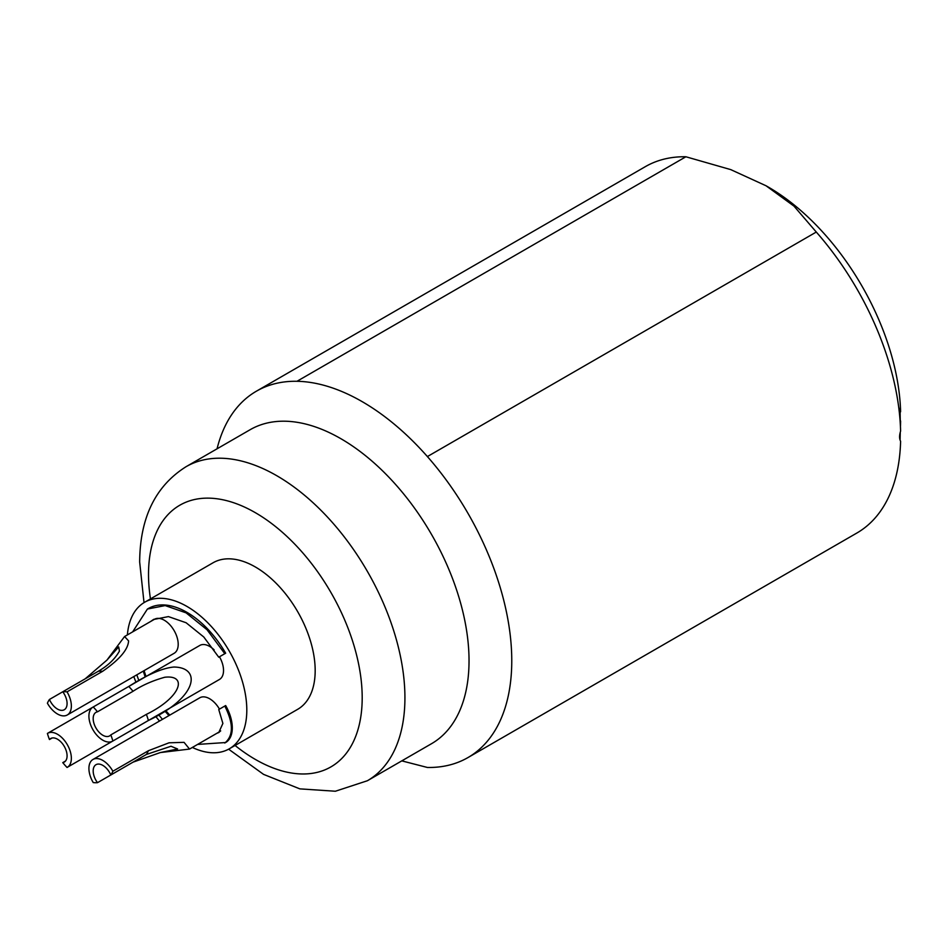 <?xml version="1.0" encoding="UTF-8"?>
<svg xmlns="http://www.w3.org/2000/svg" width="948" height="948" viewBox="0 0 948 948"><rect width="100%" height="100%" fill="white"/><g stroke="black" fill="none" stroke-linecap="round" stroke-linejoin="round"><path stroke-width="1.42" d="M192.361 747.451A84.609 48.846 -120 0 0 229.286 748.813A84.609 48.846 -120 0 0 242.25 681.008A84.609 48.846 -120 0 0 186.969 606.447A84.609 48.846 -120 0 0 144.665 602.253A84.609 48.846 -120 0 0 127.388 634.911M133.822 676.564A84.609 48.846 -120 0 0 136.002 682.287M155.65 716.309A84.609 48.846 -120 0 0 159.501 721.049M112.871 771.245A19.647 11.34 -120 0 0 102.799 760.438A19.647 11.34 -120 0 0 92.975 759.466A19.647 11.34 -120 0 0 93.236 782.574A49.865 28.784 -120 0 0 97.502 782.681A13.604 7.857 60 0 1 95.997 764.692A13.604 7.857 60 0 1 102.799 765.368A13.604 7.857 60 0 1 110.821 774.978A49.865 28.784 -120 0 0 112.871 771.245L148.409 750.721L169.04 742.805L184.054 742.343L189.541 749.074L219.462 731.797A19.647 11.34 -120 0 0 220.683 730.884M219.462 709.116A19.647 11.34 -120 0 0 209.638 698.747A19.647 11.34 -120 0 0 199.815 697.775L92.975 759.466M112.622 741.146A19.647 11.34 -120 0 0 112.871 740.992A49.865 28.784 -120 0 0 110.821 734.89A13.604 7.857 60 0 1 109.601 735.909A13.604 7.857 60 0 1 102.799 735.233A13.604 7.857 60 0 1 93.911 723.253A13.604 7.857 60 0 1 95.997 712.351A13.604 7.857 60 0 1 97.502 711.806A49.865 28.784 -120 0 0 93.236 706.983A19.647 11.34 -120 0 0 92.975 707.125A19.647 11.34 -120 0 0 89.965 722.862A19.647 11.34 -120 0 0 102.799 740.175A19.647 11.34 -120 0 0 112.622 741.146L219.462 679.455A19.647 11.34 -120 0 0 219.462 656.774M214.165 649.901A19.647 11.34 -120 0 0 209.638 646.418A19.647 11.34 -120 0 0 199.815 645.434L92.975 707.125M67.296 714.97L174.136 653.29A19.647 11.34 -120 0 0 177.146 637.554A19.647 11.34 -120 0 0 164.312 620.241A19.647 11.34 -120 0 0 154.488 619.269L124.579 636.535L128.584 640.872C128.134 649.522 119.472 659.678 102.585 671.338L67.035 691.862A49.865 28.784 -120 0 0 62.769 691.767A13.604 7.857 60 0 1 64.274 709.744A13.604 7.857 60 0 1 57.473 709.068A13.604 7.857 60 0 1 49.45 699.458A49.865 28.784 -120 0 0 47.4 703.191A19.647 11.34 -120 0 0 57.473 713.998A19.647 11.34 -120 0 0 67.296 714.97A19.647 11.34 -120 0 0 67.035 691.862M67.296 767.311A19.647 11.34 -120 0 0 70.306 751.574A19.647 11.34 -120 0 0 57.473 734.262A19.647 11.34 -120 0 0 47.649 733.29A19.647 11.34 -120 0 0 47.4 733.444A49.865 28.784 -120 0 0 49.45 739.547A13.604 7.857 60 0 1 50.671 738.528A13.604 7.857 60 0 1 57.473 739.203A13.604 7.857 60 0 1 66.348 751.183A13.604 7.857 60 0 1 64.274 762.085A13.604 7.857 60 0 1 62.769 762.63A49.865 28.784 -120 0 0 67.035 767.453A19.647 11.34 -120 0 0 67.296 767.311L174.136 705.632A19.647 11.34 -120 0 0 174.207 705.585M219.178 732.294A19.944 11.518 60 0 1 217.732 732.804M169.811 715.1A65.27 37.683 60 0 1 165.675 710.514M146.028 676.493A65.27 37.683 60 0 1 144.132 670.615M151.348 621.082A65.27 37.683 60 0 1 153.896 619.269M150.519 621.568L153.458 619.518L168.436 616.603L186.104 622.741L203.773 636.985L218.751 657.189L225.66 653.208L224.794 653.693L207.043 629.756L186.104 612.858L165.165 605.582L147.414 609.043L132.637 631.889M147.414 609.043L148.267 608.557A77.357 44.663 60 0 1 225.66 653.208M216.879 733.29L218.751 732.555L222.887 723.431L218.751 709.531L225.66 705.549A32.031 18.498 60 0 1 225.66 742.533L197.611 744.417M144.665 602.253L213.051 562.78A84.609 48.846 60 0 1 255.356 566.975A84.609 48.846 60 0 1 310.624 641.535A84.609 48.846 60 0 1 297.66 709.329L229.286 748.813M186.069 466.7L250.165 429.693A181.317 104.683 -120 0 1 389.889 478.266A181.317 104.683 -120 0 1 469.035 660.732A181.317 104.683 60 0 1 431.482 743.73L367.374 780.749A181.317 104.683 60 0 0 404.926 697.74A181.317 104.683 -120 0 0 325.78 515.274A181.317 104.683 -120 0 0 186.069 466.7C155.413 486.004 139.948 517.786 139.664 562.034L144.025 602.644M467.957 757.57L856.85 533.037A211.534 122.126 60 0 0 900.6 441.247C899.261 438.746 899.261 435.357 900.6 431.079A211.534 122.126 -120 0 0 816.287 232.047L794.009 206.143L766.043 185.772L730.754 169.621L685.89 156.764L296.997 381.286A211.534 122.126 60 0 1 427.394 456.569A211.534 122.126 -120 0 1 511.766 660.732A211.534 122.126 60 0 1 467.957 757.57A211.534 122.126 60 0 1 427.394 767.465L401.798 760.877M296.997 381.286A211.534 122.126 -120 0 0 256.422 391.18A211.534 122.126 -120 0 0 217.056 448.807M685.89 156.764A211.534 122.126 -120 0 0 645.327 166.658L256.422 391.18M816.287 232.047L427.394 456.569M900.6 431.079C900.008 415.971 899.96 400.909 900.6 411.645A13.509 7.797 -120 0 0 900.09 412.83M900.256 408.209L900.6 411.645A187.36 108.167 60 0 0 768.188 187.005L766.043 185.772M900.292 420.189A13.509 7.797 -120 0 0 900.6 421.208L900.47 425.996M900.268 432.264L900.09 439.979M189.541 749.074L160.283 752.57L177.62 748.979L170.996 746.254L146.371 754.466L110.821 774.978M97.502 782.681L133.04 762.156L160.283 752.57M110.821 734.89L146.371 714.365C181.329 697.313 187.894 674.538 164.762 677.251C152.64 680.64 142.07 685.321 133.04 691.282A49.865 28.784 -120 0 0 128.774 686.459C147.568 674.502 162.606 668.02 173.911 667.037C201.569 667.321 198.096 697.1 148.409 720.468L112.871 740.992M102.585 671.338A49.865 28.784 -120 0 0 98.319 671.243C107.977 665.674 115.016 658.955 119.436 651.086L118.69 646.915L106.923 660.128L85.142 678.851M106.923 660.128L124.579 636.535M133.04 691.282L97.502 711.806M128.774 686.459L93.236 706.983M98.319 671.243L49.45 699.458M52.164 737.982L49.45 739.547M65.495 761.054L62.769 762.63M224.794 706.035C233.575 723.431 233.575 735.766 224.794 743.031L224.794 743.031M162.475 719.342L158.529 714.638M138.882 680.617L136.796 674.846M218.751 657.189L224.794 653.693M168.969 715.598L164.822 711M145.174 676.979L143.278 671.101M235.068 745.472A151.099 87.24 60 0 0 362.195 697.74A151.099 87.24 -120 0 0 255.356 512.69A151.099 87.24 -120 0 0 148.516 574.37A151.099 87.24 60 0 0 150.459 598.923M148.409 750.721A49.865 28.784 60 0 1 146.371 754.466M146.371 714.365A49.865 28.784 60 0 1 148.409 720.468M228.622 749.181L263.568 774.374L299.829 788.866L335.367 791.236L367.374 780.749M92.892 707.172L47.649 733.29"/></g></svg>
